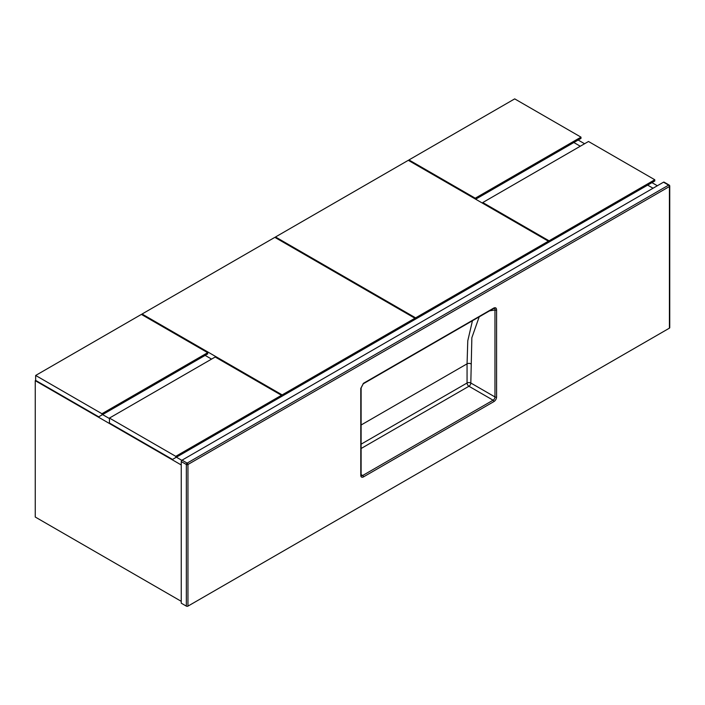 <?xml version="1.0" encoding="UTF-8"?>
<svg xmlns="http://www.w3.org/2000/svg" width="705" height="705" viewBox="0 0 705 705"><rect width="100%" height="100%" fill="white"/><g stroke="black" fill="none" stroke-linecap="round" stroke-linejoin="round"><path stroke-width="1.06" d="M653.041 188.235L647.648 185.124L653.041 188.235M580.285 146.226L573.852 142.507L580.285 146.226M578.144 140.031L584.586 143.75M651.949 182.639L657.342 185.759M102.586 414.593L109.451 418.558L102.586 414.593M176.391 457.201L181.819 460.339L176.391 457.201M181.247 464.965L35.25 380.674L35.25 517.029L181.247 601.321M654.786 179.757L588.499 141.485L482.766 202.538L549.054 240.81L654.786 179.757L654.786 181L545.829 243.904M482.766 202.538L482.766 203.313M549.054 240.81L549.054 242.044M175.748 456.338L281.48 395.285L281.48 396.527L172.522 459.431L109.451 423.018L109.451 418.065L175.748 456.338L175.748 457.571M281.48 395.285L215.192 357.012L109.451 418.065M101.943 413.729L207.684 352.676L207.684 353.919L98.718 416.822L35.655 380.409L35.655 375.457L101.943 413.729L101.943 414.963M207.684 352.676L141.388 314.404L35.655 375.457M142.066 314.016L282.15 394.897L414.928 318.237L274.844 237.356L142.066 314.016L142.066 314.791M205.129 355.39L211.571 359.109M278.933 397.999L414.928 319.48L414.928 318.237M282.15 394.897L282.15 396.139M580.99 137.149L514.703 98.876L408.962 159.929L475.249 198.202L580.99 137.149L580.99 138.391L475.655 199.207M408.962 159.929L408.962 160.705M475.249 198.202L475.249 198.969M275.514 236.977L415.606 317.849L415.606 319.092L548.384 242.432L548.384 241.198L408.292 160.317L275.514 236.977L275.514 237.744M415.606 317.849L548.384 241.198M412.381 320.951L415.606 319.092M363.049 383.864A1.137 0.661 -120 0 0 363.234 383.811L361.119 387.926A1.137 0.661 180 0 1 360.784 388.393L363.472 383.291L493.897 307.988C495.615 307.318 496.505 307.979 496.584 309.988A1.137 0.661 180 0 1 494.972 309.988L489.631 310.843M187.953 606.124L669.415 328.151L669.415 186.534L187.953 464.498L187.953 606.124A1.137 0.661 180 0 1 186.34 606.124L186.34 464.498L181.247 461.555L181.247 603.18L186.34 606.124M669.415 185.6A1.137 0.661 120 0 0 669.177 185.08A1.137 0.661 120 0 0 668.613 185.133L663.511 182.19L182.049 460.162L187.151 463.106L668.613 185.133A1.137 0.661 -120 0 1 669.415 186.534A1.137 0.661 0 0 0 669.75 186.067L669.75 327.684A1.137 0.661 180 0 1 669.415 328.151M181.247 461.555A1.137 0.661 -60 0 1 182.049 460.162M663.511 182.19A1.137 0.661 -60 0 1 664.084 182.137L669.177 185.08A1.137 1.137 0 0 1 669.75 186.067M479.188 316.871L471.857 337.721L470.817 383L494.972 396.95L494.972 309.988C495.183 308.605 494.681 308.129 493.482 308.561A1.137 0.661 -120 0 0 493.667 308.508L493.667 308.508A1.137 0.661 -120 0 0 493.897 307.988M363.472 383.291A1.137 0.661 -120 0 1 363.234 383.811L493.764 308.429M496.584 309.988L496.584 396.95A3.798 2.194 -60 0 1 493.897 401.594L363.472 476.897A3.798 2.194 -60 0 1 360.784 475.346L360.784 388.393M361.119 425L467.062 363.833L467.776 340.797L472.447 320.757M361.119 474.615L362.67 475.505L493.095 400.202L468.94 386.252L361.119 448.503M361.119 444.168L467.062 383L467.062 363.833A2.653 1.533 180 0 1 470.817 363.833M360.784 475.346A1.137 0.661 180 0 0 361.119 474.879L361.339 475.637A2.653 1.533 120 0 0 362.67 475.505A1.137 0.661 -120 0 1 363.472 476.897M468.94 386.252A2.653 1.533 120 0 0 470.817 383A2.653 1.533 180 0 0 467.062 383A2.653 1.533 -120 0 0 468.94 386.252M493.897 401.594A1.137 0.661 -120 0 0 493.095 400.202A2.653 1.533 120 0 0 494.972 396.95A1.137 0.661 180 0 0 496.584 396.95M187.953 464.498A1.137 0.661 -120 0 0 187.151 463.106A1.137 0.661 -60 0 0 186.34 464.498A1.137 0.661 0 0 0 187.953 464.498M361.119 474.879L361.119 387.926"/></g></svg>

